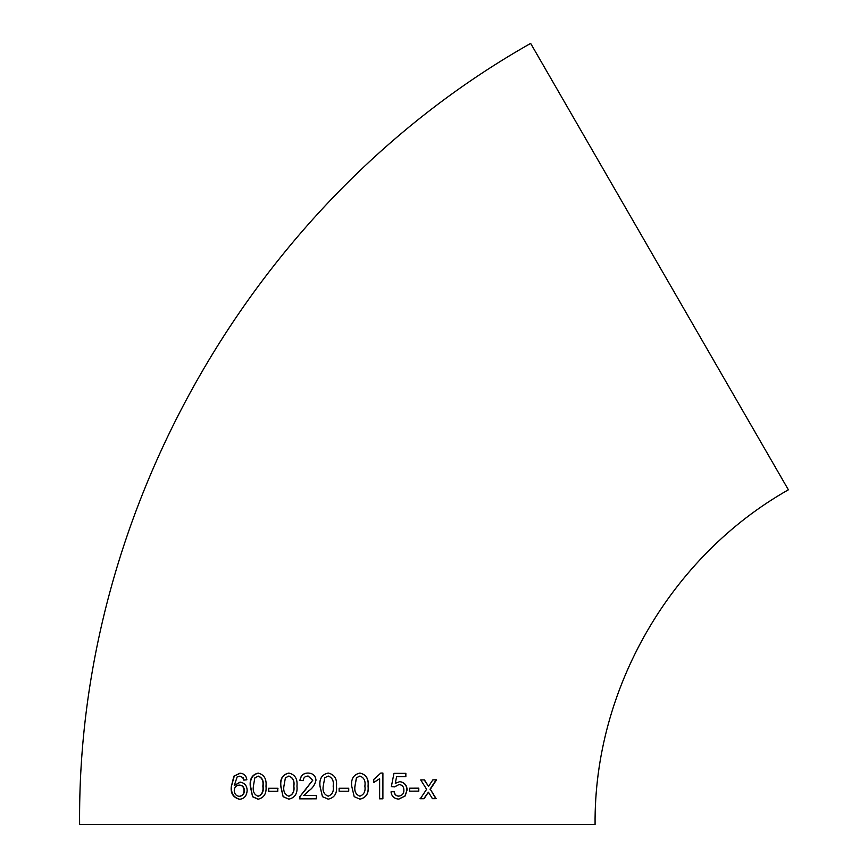 <?xml version="1.0" encoding="UTF-8"?>
<svg xmlns="http://www.w3.org/2000/svg" width="868" height="868" viewBox="0 0 868 868"><rect width="100%" height="100%" fill="white"/><g stroke="black" fill="none" stroke-linecap="round" stroke-linejoin="round"><path stroke-width="1.3" d="M659.517 266.595L788.383 489.802C670.4 556.496 593.853 689.062 595.079 824.6L79.617 824.6C76.753 508.344 255.376 199.011 530.652 43.4L659.517 266.595M432.47 798.668L436.148 798.658L430.333 789.272L436.539 779.844L432.861 779.855L428.542 786.386L424.463 779.898L420.709 779.909L426.611 789.294L420.34 798.723L424.094 798.712L428.412 792.18L432.47 798.668M409.62 791.171L418.788 791.139L418.788 788.166L409.62 788.198L409.62 791.171M399.779 781.612L395.309 783.337L396.589 776.665L405.844 776.654L405.855 773.345L393.964 773.366L391.359 786.582L394.593 786.907L398.889 784.585C402.155 784.737 403.815 786.582 403.891 790.14C403.945 793.547 402.264 795.555 398.846 796.14C396.144 795.967 394.614 794.437 394.256 791.529L391.023 791.866C391.62 796.347 394.224 798.766 398.824 799.113L405.172 795.978L407.081 789.934C406.962 785.193 404.531 782.426 399.779 781.612M373.728 782.535L379.631 778.737L379.631 798.81L382.896 798.81L382.907 773.052L380.802 773.052L373.728 779.497L373.728 782.535M359.949 773.062C353.677 774.462 350.922 778.813 351.703 786.115L354.198 796.672L359.938 799.157C366.209 797.746 368.943 793.395 368.151 786.115C368.911 778.846 366.177 774.495 359.949 773.062M339.128 791.225L348.73 791.225L348.73 788.252L339.128 788.252L339.128 791.225M328.202 773.052C321.909 774.462 319.164 778.813 319.934 786.115L322.451 796.672L328.202 799.157C334.495 797.746 337.251 793.406 336.469 786.115C337.218 778.835 334.451 774.484 328.202 773.052C321.974 774.462 319.229 778.824 319.999 786.115L319.934 786.115M308.107 773.062C303.464 773.052 300.729 775.482 299.905 780.332L303.192 780.658C303.366 777.739 304.983 776.198 308.031 776.035L312.697 780.202L299.916 796.542L299.569 798.831L316.321 798.82L316.321 795.522L303.778 795.522L308.878 790.748C312.61 788.198 314.986 784.672 315.995 780.169C315.496 775.645 312.871 773.269 308.107 773.062M288.816 773.073C282.642 774.473 279.93 778.835 280.689 786.137L283.142 796.694L288.794 799.168C294.99 797.757 297.713 793.417 296.954 786.126C297.691 778.846 294.979 774.484 288.816 773.073M268.516 791.269L277.793 791.258L277.793 788.285L268.516 788.296L268.516 791.269M258.132 773.128C252.165 774.549 249.539 778.911 250.266 786.213L252.599 796.759L258.056 799.222C264.067 797.8 266.704 793.45 265.988 786.169C266.704 778.889 264.089 774.549 258.132 773.128M239.525 799.298C244.244 798.777 246.783 795.826 247.141 790.444C247 785.67 244.635 782.893 240.056 782.111L234.273 785.529L237.138 776.947L239.742 776.166L242.671 777.478L243.767 780.115L246.859 779.768C246.273 775.677 243.973 773.486 239.959 773.193L233.872 776.144L231.246 786.94C230.584 793.482 233.34 797.605 239.525 799.298M240.414 782.133L234.273 785.529M240.1 776.187L242.671 777.478M243.018 777.5L244.114 780.137M240.317 773.214L233.872 776.144M234.241 776.176L231.246 786.94M231.637 786.961C230.975 793.493 233.72 797.616 239.872 799.309M239.286 796.325L239.644 796.336C242.801 795.793 244.375 793.873 244.385 790.574C244.212 787.092 242.606 785.269 239.557 785.106L239.199 785.084C236.107 785.442 234.458 787.233 234.251 790.433C234.468 794.036 236.15 795.989 239.286 796.325C242.454 795.772 244.038 793.851 244.049 790.564C243.875 787.07 242.259 785.247 239.199 785.084M258.425 773.149C252.469 774.571 249.865 778.932 250.581 786.224L250.266 786.213M250.581 786.224L252.599 796.759M252.913 796.77L258.349 799.233M258.067 796.249L258.349 796.26C262.288 794.632 263.872 791.269 263.102 786.18C263.894 781.059 262.32 777.695 258.382 776.122L254.823 777.88L253.391 786.191C252.577 791.301 254.14 794.654 258.067 796.249C262.017 794.621 263.601 791.258 262.83 786.169C263.622 781.037 262.049 777.685 258.089 776.1M278.01 788.296L268.776 788.307L268.765 791.28M289.001 773.084C282.849 774.495 280.147 778.846 280.896 786.148L280.689 786.137M280.896 786.148L283.142 796.694M283.337 796.705L288.968 799.178M288.794 796.195L288.968 796.206C293.037 794.578 294.653 791.225 293.851 786.126C294.664 780.994 293.037 777.641 288.957 776.057L285.398 777.815L283.923 786.126C283.109 791.236 284.726 794.589 288.794 796.195C292.874 794.578 294.502 791.215 293.688 786.115C294.502 780.983 292.863 777.63 288.773 776.046M308.216 773.062C303.594 773.062 300.87 775.493 300.046 780.343M308.151 776.035L312.697 780.202M312.795 780.213L305.818 789.186M305.937 789.196L299.916 796.542M300.046 796.542L299.71 798.831M319.999 786.115L322.451 796.672M322.505 796.672L328.234 799.157M328.234 796.184L328.202 796.184C332.336 794.556 333.996 791.204 333.16 786.104C334.006 780.983 332.346 777.62 328.202 776.035L324.73 777.793L323.232 786.104C322.408 791.215 324.057 794.567 328.202 796.184C332.357 794.556 334.006 791.204 333.171 786.104L333.16 786.104C333.985 780.983 332.314 777.62 328.158 776.025M348.686 791.225L348.697 788.252M359.862 799.146C366.101 797.735 368.835 793.395 368.043 786.104L368.151 786.115M368.043 786.104C368.791 778.835 366.068 774.484 359.873 773.052M359.905 776.035L356.423 777.793L354.947 786.104C354.111 791.204 355.75 794.567 359.862 796.173L359.938 796.184C364.061 794.556 365.71 791.193 364.864 786.104C365.699 780.983 364.05 777.63 359.905 776.035L356.488 777.793L355.001 786.104C354.166 791.215 355.815 794.567 359.938 796.184M373.598 782.535L379.631 778.737M379.479 798.81L382.734 798.799L382.755 773.041M396.589 776.665L395.309 783.337M396.394 776.654L405.844 776.654M405.606 776.632L405.616 773.323M394.387 786.896L398.889 784.585M394.05 791.518C394.419 794.426 395.938 795.967 398.629 796.14L398.846 796.14M398.596 799.102L405.172 795.978M404.922 795.967L407.081 789.934M406.832 789.923C406.723 785.182 404.293 782.404 399.562 781.601M409.37 791.149L418.788 791.139M418.495 791.117L418.506 788.144M432.134 798.658L436.148 798.658M435.79 798.636L430.333 789.272M430.007 789.251L436.192 779.811M424.159 779.865L428.542 786.386M420.047 798.712L424.094 798.712M423.779 798.69L428.412 792.18"/></g></svg>
